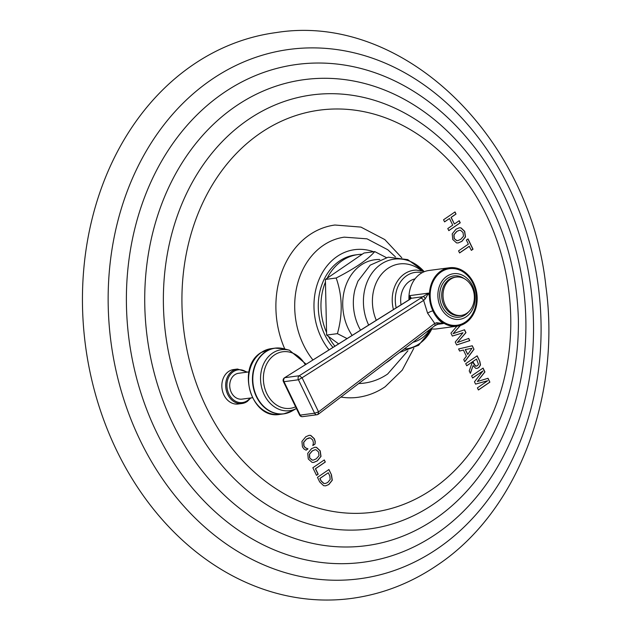 <?xml version="1.0" encoding="UTF-8"?>
<svg xmlns="http://www.w3.org/2000/svg" width="631" height="631" viewBox="0 0 631 631"><rect width="100%" height="100%" fill="white"/><g stroke="black" fill="none" stroke-linecap="round" stroke-linejoin="round"><path stroke-width="0.95" d="M351.451 598.433A285.425 230.323 -97.6 0 1 97.04 399.754A285.425 230.323 -97.6 0 1 192.747 65.009A285.425 230.323 82.4 0 1 276.228 32.567C402.097 12.281 529.945 135.523 545.91 286.474C561.101 397.128 517.286 511.851 437.52 565.021C411.018 583.099 382.331 594.236 351.451 598.433M456.016 214.043L451.181 217.356L454.399 224.013L459.234 220.7L460.251 222.806L448.807 230.646L447.789 228.54L452.727 225.157L449.509 218.5L444.571 221.883L443.554 219.777L454.998 211.937L456.016 214.043L454.88 212.024M452.774 239.496L456.56 242.903L458.177 242.951L461.908 241.35L465.504 236.901L464.684 231.34L461.024 227.87L459.321 227.775L456.024 229.187L452.206 233.904L452.774 239.496M469.369 246.264L459.589 252.952L458.571 250.854L468.352 244.158L466.364 240.048L468.036 238.904L473.021 249.221L471.349 250.365L469.212 246.279L459.557 252.889M460.472 325.43L453.074 333.689L464.542 329.761L465.954 332.671L457.341 342.507L468.738 338.421L469.803 340.63L456.655 344.952L455.243 342.041L462.988 332.758L452.356 336.071L450.952 333.16L456.915 326.203M473.991 349.29L464.771 361.744L463.746 359.623L466.38 356.215L463.399 350.039L459.605 351.049L458.595 348.975L472.28 345.749L473.991 349.29L472.138 345.788M479.812 361.342L480.53 364.986L478.826 367.605L476.918 368.417L475.616 368.275L473.116 365.53L470.395 373.378L469.219 370.941L472.477 361.831L466.719 365.775L465.702 363.669L477.154 355.829L479.812 361.342L477.028 355.916M489.877 382.149L488.008 378.284L477.336 381.526L484.939 371.943L483.07 368.07L471.617 375.91L472.635 378.016L482.928 370.965L474.465 381.802L475.585 384.113L487.653 380.738L477.407 387.884L478.424 389.99L489.877 382.149L487.866 378.324M306.09 450.179L307.975 448.886L305.38 447.726L303.976 445.967L303.763 442.284L306.642 438.971L310.239 437.851L312.731 439.973L313.426 442.828L312.81 445.573L315.082 444.019L315.232 441.503L314.348 438.726L310.752 435.39L309.143 435.319L305.783 436.755L301.933 441.424L302.438 446.882L304.032 449.059L306.09 450.179M308.283 458.982L312.069 462.381L313.686 462.428L317.417 460.827L321.013 456.379L320.201 450.826L316.533 447.347L314.837 447.261L311.533 448.665L307.715 453.381L308.283 458.982M325.312 462.034L324.295 459.936L312.842 467.768L316.51 475.356L318.182 474.212L315.532 468.73L325.312 462.034L324.176 460.015M331.464 474.772L332.292 480.215L328.854 484.513L325.691 485.831L323.64 485.681L319.68 481.91L317.472 477.351L328.925 469.511L331.464 474.772L328.806 469.59M247.368 372.109L237.485 369.04L233.644 369.553A17.384 14.024 82.4 0 0 228.556 371.525A17.384 14.024 82.4 0 0 222.727 391.914A17.384 14.024 82.4 0 0 238.226 404.014L242.059 403.501A17.384 14.024 82.4 0 0 247.147 401.529M284.794 348.998A86.912 70.136 -97.6 0 1 309.482 234.898A86.912 70.136 -97.6 0 1 334.903 225.022L360.932 227.097L384.823 239.591L401.789 257.74M413.826 348.28L402.215 370.184L385.17 386.732C376.786 392.458 367.66 395.992 357.809 397.333A86.912 70.136 -97.6 0 1 340.921 397.057M454.399 224.013L451.031 217.38L455.866 214.067M448.775 230.583L460.102 222.83L459.116 220.787M444.539 221.82L449.509 218.5M458.098 242.959L461.758 241.365L465.355 236.917L464.534 231.364L460.875 227.886L459.25 227.791M457.743 240.624L456.718 240.64L454.107 238.502L453.863 234.756L456.734 231.419L459.4 230.291M454.257 238.479L454.012 234.732L456.883 231.396L459.478 230.276L460.496 230.291L463.012 232.484L463.501 236.223L460.733 239.354L457.814 240.608L456.868 240.616L454.107 238.502M471.318 250.302L472.871 249.245L467.918 238.991M453.074 333.689L460.283 325.486M457.341 342.507L465.804 332.687L464.408 329.808M456.639 344.928L469.653 340.653L468.596 338.468M452.348 336.047L462.988 332.758M464.716 361.634L473.834 349.306M459.589 351.033L463.399 350.039M465.228 349.566L471.917 348.296L467.745 354.433L465.228 349.566L471.917 348.296M467.745 354.433L465.378 349.542M476.839 368.425L478.677 367.628L480.38 365.002L479.663 361.358M470.308 373.205L473.116 365.53M466.688 365.712L472.477 361.831M476.318 366.193L475.451 366.09L473.842 364.095L472.651 361.634L476.5 359.078L478.432 364.261L477.525 365.696L475.6 366.067L472.8 361.61L476.5 359.078M472.603 377.953L482.928 370.965M477.336 381.526L484.789 371.959L482.944 368.157M478.393 389.926L489.727 382.173M475.577 384.09L487.653 380.738M305.996 450.155L307.825 448.901L305.23 447.75L303.826 445.991L303.614 442.307L306.492 438.987L309.182 437.851M315.082 444.019L315.082 441.519L314.199 438.742L310.594 435.406L309.064 435.327M312.873 445.447L314.932 444.035M313.615 462.436L317.267 460.851L320.863 456.402L320.051 450.842L316.383 447.371L314.759 447.269M313.252 460.102L312.227 460.117L309.624 457.98L309.379 454.233L312.242 450.897L314.916 449.769M309.774 457.964L309.529 454.217L312.4 450.881L314.987 449.761L316.013 449.777L318.529 451.97L319.01 455.7L316.241 458.832L313.331 460.094L312.377 460.102L309.624 457.98M316.478 475.293L318.032 474.236L315.382 468.754L325.162 462.058M325.62 485.838L328.704 484.529L332.143 480.238L331.314 474.788M325.241 483.512L323.79 483.449L321.013 480.909L319.822 478.456L328.27 472.761L329.824 475.979L330.179 479.513L327.678 482.51L325.32 483.504L323.94 483.425L321.163 480.893L319.98 478.44L328.27 472.761M248.929 371.904L238.573 373.276A13.038 10.522 82.4 0 0 231.285 392.372A13.038 10.522 82.4 0 0 242.004 399.123L252.368 397.751M312.937 359.97A73.653 59.44 82.4 0 1 323.167 245.459A73.653 59.44 -97.6 0 1 344.281 237.153L367.005 238.833L387.781 249.75L395.424 256.856M358.724 383.53A73.653 59.44 82.4 0 0 363.693 383.175C372.337 382.07 380.319 379.018 387.647 374.017L407.91 350.789M332.979 347.421A54.581 44.044 82.4 0 1 339.368 261.124A54.581 44.044 -97.6 0 1 355.332 254.924L358.006 254.569A54.581 44.044 -97.6 0 1 362.17 254.261L325.399 279.438L325.454 282.041A54.581 44.044 82.4 0 0 326.566 332.482L326.621 335.085L328.483 336.449A54.581 44.044 82.4 0 0 334.927 346.198M327.197 278.208A54.581 44.044 82.4 0 1 342.041 260.769A54.581 44.044 -97.6 0 1 358.006 254.569M325.399 279.438L336.173 278.011C354.898 268.427 367.755 259.617 374.751 251.595L363.969 253.031L362.17 254.261M374.751 251.595L386.275 257.551M328.483 336.449L338.618 343.887M326.621 335.085L337.404 333.649C342.854 314.325 342.444 295.773 336.173 278.011M347.082 338.587L337.404 333.649M326.566 332.482L325.454 282.041M401.04 304.805A23.016 18.575 -97.6 0 1 415.024 278.886M430.776 328.759A29.46 23.773 82.4 0 0 436.699 328.893L457.183 326.164A29.46 23.773 82.4 0 0 473.652 283.027A29.46 23.773 -97.6 0 0 449.414 267.757L428.93 270.478A29.46 23.773 -97.6 0 0 408.975 299.835M409.393 299.559L409.685 295.631L410.174 298.991M437.023 324.153A2.95 0.442 -119.7 0 0 437.157 324.176A2.95 0.442 -119.7 0 0 436.755 322.709L443.293 323.569C438.995 320.643 435.508 316.423 432.85 310.909L428.575 293.115L409.685 295.631L411.286 298.274A2.95 2.485 -133.3 0 0 410.45 298.763L408.943 299.851A2.95 1.633 -122.1 0 1 409.33 299.717L284.486 377.803L408.943 299.851M409.33 299.717L411.286 298.274L423.709 296.617A2.95 0.481 -116.1 0 1 425.231 298.865L428.575 293.115L299.283 375.745L284.873 377.661A2.95 2.374 -97.6 0 0 284.013 381.692L283.303 381.369L299.662 415.206A2.95 2.95 0 0 0 302.596 416.649L317.014 414.733A2.95 2.95 0 0 0 318.41 414.157L434.641 325.825A2.95 1.648 -127.2 0 0 434.735 323.419L427.597 313.197L423.614 300.403L302.068 377.772L299.283 375.745A2.95 2.374 -97.6 0 0 298.431 379.775L302.068 377.772L318.56 411.885L314.593 413.202A2.95 2.374 82.4 0 0 317.014 414.733M457.183 326.164A29.46 23.773 82.4 0 1 432.945 310.894A29.46 23.773 -97.6 0 1 449.414 267.757M425.231 298.865L423.614 300.403A2.95 1.696 -122.5 0 0 420.759 298.258M302.596 416.649A2.95 2.374 82.4 0 1 300.175 415.119L314.593 413.202L298.431 379.775L284.013 381.692L300.175 415.119L299.662 415.206M436.755 322.709L434.735 323.419L318.56 411.885L317.945 414.346L318.41 414.157M436.691 324.452L443.293 323.569L439.365 323.482L434.641 325.825M440.635 307.415A23.016 18.575 -97.6 0 1 453.5 273.712A23.016 18.575 -97.6 0 1 472.438 285.646A23.016 18.575 82.4 0 1 459.565 319.349A23.016 18.575 82.4 0 1 440.635 307.415M461.237 315.413A19.332 15.601 82.4 0 1 445.336 305.388A19.332 15.601 -97.6 0 1 456.142 277.08A19.332 15.601 -97.6 0 1 472.043 287.097A19.332 15.601 82.4 0 1 461.237 315.413L459.944 315.579A19.332 15.601 -97.6 0 1 444.035 305.562A19.332 15.601 -97.6 0 1 454.848 277.246L456.142 277.08M437.898 548.394A267.008 215.463 -97.6 0 1 140.161 440.359A267.008 215.463 -97.6 0 1 211.338 79.735A267.008 215.463 82.4 0 1 509.075 187.77A267.008 215.463 82.4 0 1 437.898 548.394M436.502 533.731A251.106 202.63 82.4 0 0 510.085 442.315C552.811 349.046 535.766 220.716 470.134 141.817A251.106 202.63 82.4 0 0 223.437 92.986A251.106 202.63 -97.6 0 0 156.496 432.132A251.106 202.63 -97.6 0 0 436.502 533.731M435.051 518.958A235.079 189.702 -97.6 0 1 172.91 423.843A235.079 189.702 -97.6 0 1 235.584 106.331A235.079 189.702 82.4 0 1 497.717 201.447A235.079 189.702 82.4 0 1 435.051 518.958M433.702 504.019A218.894 176.641 82.4 0 0 493.205 434.16C510.692 398.887 519.076 360.293 518.359 318.379C516.158 254.372 495.367 199.609 455.976 154.106A218.894 176.641 82.4 0 0 247.967 119.803A218.894 176.641 -97.6 0 0 189.615 415.45A218.894 176.641 -97.6 0 0 433.702 504.019M432.401 489.175A202.819 163.666 -97.6 0 1 206.242 407.113A202.819 163.666 -97.6 0 1 260.303 133.18A202.819 163.666 82.4 0 1 486.469 215.242A202.819 163.666 82.4 0 1 432.401 489.175M237.485 369.04A17.384 14.024 82.4 0 0 232.397 371.012A17.384 14.024 82.4 0 0 226.568 391.401A17.384 14.024 82.4 0 0 242.059 403.501L247.273 401.482L250.807 397.956M246.658 372.203A16.501 13.314 82.4 0 0 233.289 371.722A16.501 13.314 82.4 0 0 228.895 394.004A16.501 13.314 82.4 0 0 247.289 400.685A16.501 13.314 82.4 0 0 250.097 398.051M279.801 414.386A33.143 26.747 82.4 0 1 250.255 391.315A33.143 26.747 82.4 0 1 261.376 352.437A33.143 26.747 -97.6 0 1 271.07 348.675L261.053 352.563C235.805 367.636 251.367 419.946 279.801 414.386L283.682 413.873A33.143 26.747 82.4 0 0 287.917 412.871M271.07 348.675L274.95 348.154A33.143 26.747 -97.6 0 0 265.257 351.924A33.143 26.747 82.4 0 0 254.135 390.794A33.143 26.747 82.4 0 0 283.682 413.873L292.129 410.97A33.088 26.699 82.4 0 1 256.312 395.669A33.088 26.699 82.4 0 1 265.58 351.932A33.088 26.699 -97.6 0 1 283.855 348.746L274.95 348.154A33.143 26.747 -97.6 0 1 279.296 348.02M306.169 364.213L289.424 350.229A30.769 24.83 -97.6 0 0 272.426 353.194A30.769 24.83 82.4 0 0 263.513 393.168A30.769 24.83 82.4 0 0 296.002 408.691M295.111 407.027A28.545 23.031 82.4 0 1 265.84 391.378A28.545 23.031 82.4 0 1 274.406 355.008A28.545 23.031 -97.6 0 1 305.294 364.757M373.576 251.753A59.882 48.327 -97.6 0 0 337.12 256.47A59.882 48.327 82.4 0 0 329.051 349.882M385.778 362.967A59.882 48.327 82.4 0 0 387.931 361.579A59.882 48.327 -97.6 0 0 393.389 357.178M379.799 259.507A47.222 38.112 82.4 0 0 347.342 281.844A47.222 38.112 -97.6 0 0 352.122 335.432M360.538 330.163A45.558 36.764 -97.6 0 1 355.127 288.959L357.903 281.221L370.223 265.138L388.231 257.203L407.752 259.609L424.111 271.488M423.977 271.44A45.274 36.535 82.4 0 0 367.841 280.33A45.274 36.535 -97.6 0 0 368.662 325.075M431.659 329.256A45.274 36.535 -97.6 0 1 404.006 349.109M429.372 330.652A39.808 32.126 -97.6 0 1 412.958 342.302M376.289 320.303A39.808 32.126 -97.6 0 1 376.305 282.578A39.808 32.126 82.4 0 1 421.405 270.683M424.474 271.622L416.641 270.115A31.653 25.54 82.4 0 0 395.314 285.094A31.653 25.54 82.4 0 0 393.436 309.569M422.131 272.71A29.381 23.71 82.4 0 0 398.161 286.127A29.381 23.71 82.4 0 0 396.181 307.849M432.85 310.909A4.054 0.907 -25.8 0 0 427.597 313.197M433.584 310.46A28.545 23.031 -97.6 0 1 441.187 271.914A28.545 23.031 -97.6 0 1 473.013 283.461A28.545 23.031 -97.6 0 1 465.41 322.007A28.545 23.031 -97.6 0 1 433.584 310.46M468.596 311.848A20.807 16.792 -97.6 0 1 442.157 306.374A20.807 16.792 -97.6 0 1 444.137 281.623A20.807 16.792 -97.6 0 1 464.179 278.594M296.026 408.722L292.129 410.97M289.424 350.229L283.855 348.746M399.589 352.461L418.566 345.307L431.778 329.169M426.659 331.882L432.093 328.948M410.174 299.236L410.45 298.763M284.486 377.803A2.95 2.95 0 0 0 283.303 381.369"/></g></svg>
